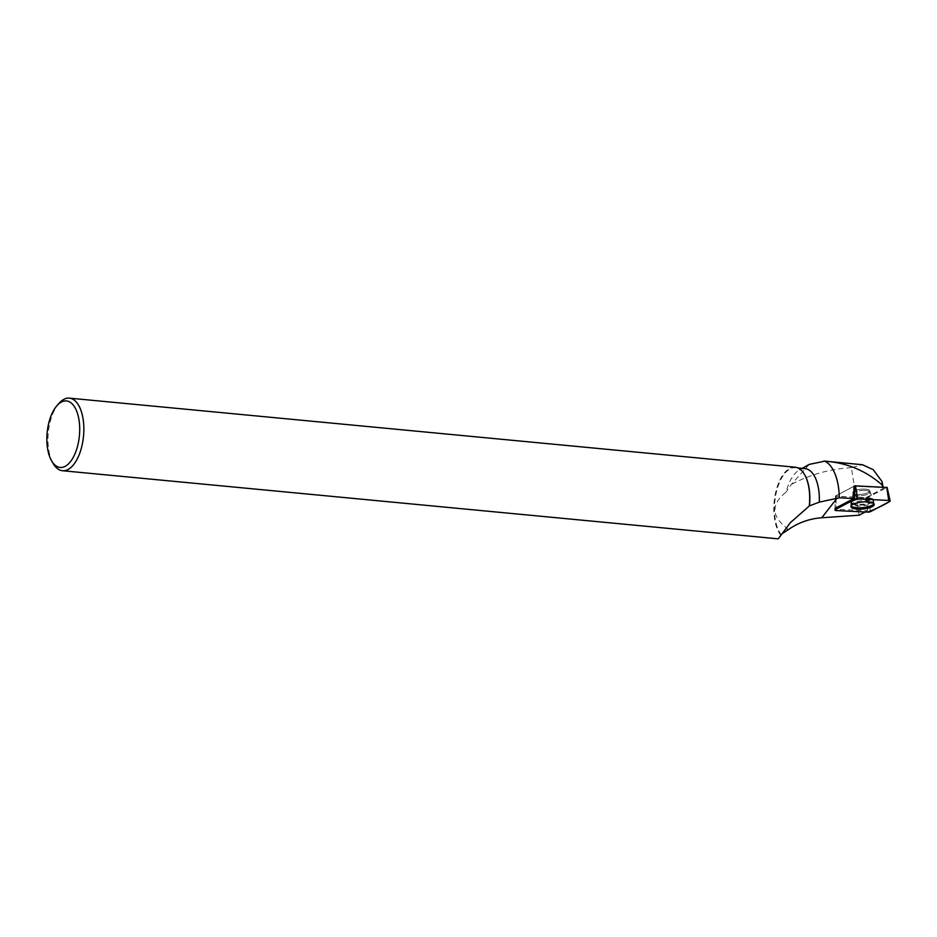 <?xml version="1.0" encoding="UTF-8"?>
<svg xmlns="http://www.w3.org/2000/svg" width="937" height="937" viewBox="0 0 937 937"><rect width="100%" height="100%" fill="white"/><g stroke="black" fill="none" stroke-linecap="round" stroke-linejoin="round"><path stroke-width="0.7" stroke-dasharray="4.68 3.51" d="M869.431 490.356A8.515 2.553 174.6 0 0 859.979 489.325A8.515 2.553 174.6 0 0 852.787 492.546A8.515 2.553 174.6 0 0 861.513 494.291A8.515 2.553 174.6 0 0 869.747 490.953A8.515 2.553 174.6 0 0 869.431 490.356M889.74 501.436L886.988 487.498L867.018 497.816L835.453 496.106L854.731 485.823M787.525 530.037A36.004 17.452 95.4 0 1 786.74 528.035C771.256 516.111 771.046 504.129 786.12 492.089A36.004 17.452 95.4 0 1 799.331 469.976A36.004 17.452 95.4 0 1 805.07 468.629M790.313 522.717L779.197 536.948L782.922 533.212M781.212 534.722A36.004 17.452 95.4 0 1 776.059 493.565A36.004 17.452 95.4 0 1 795.56 467.715A36.004 17.452 95.4 0 1 804.496 474.45M809.217 464.401L791.32 484.441L786.12 492.089M786.74 528.035L787.935 529.92M867.521 510.735L865.776 497.758L836.12 496.282L835.909 498.472L835.745 495.907L835.019 508.674A2.249 0.668 174.6 0 0 836.331 509.189L867.521 510.735L865.144 512M779.197 536.948L778.272 538.857M859.112 515.198L851.358 467.645L862.462 464.74M851.358 467.645C830.088 468.933 810.072 474.532 791.32 484.441M835.745 495.907L853.97 486.233L882.619 487.662L882.525 487.029M59.043 403.308A36.449 17.674 -84.6 0 0 47.998 441.034A36.449 17.674 -84.6 0 0 53.292 463.71M780.767 535.203A36.449 17.674 95.4 0 1 773.833 510.115A36.449 17.674 95.4 0 1 795.208 467.223M865.401 489.173A8.515 2.553 -5.4 0 1 869.747 490.965A8.515 2.553 -5.4 0 1 861.513 494.291A8.515 2.553 -5.4 0 1 852.787 492.546A8.515 2.553 -5.4 0 1 856.875 489.946A8.515 2.553 -5.4 0 1 865.401 489.173M865.776 497.758L883.392 488.411L882.619 487.662M851.112 505.839A11.595 3.467 -5.4 0 1 850.89 505.184A11.595 3.467 -5.4 0 1 862.11 500.721A11.595 3.467 -5.4 0 1 873.975 503.028A11.595 3.467 -5.4 0 1 873.87 503.708M867.732 498.109A11.408 3.42 -5.4 0 1 873.179 499.772A11.408 3.42 -5.4 0 1 873.542 500.44A11.408 3.42 -5.4 0 1 868.189 503.977A11.408 3.42 -5.4 0 1 856.652 505.043A11.408 3.42 -5.4 0 1 850.831 502.572A11.408 3.42 -5.4 0 1 851.065 501.845A11.408 3.42 -5.4 0 1 867.732 498.109M835.535 498.109L835.558 496.001M883.392 488.411L883.122 487.064M836.39 510.571L835.827 496.259M867.018 497.816L867.592 512.117M870.567 511.614L867.803 497.676M851.288 504.247A11.467 3.432 -5.4 0 1 850.843 503.356A11.467 3.432 -5.4 0 1 861.946 498.941A11.467 3.432 -5.4 0 1 873.671 501.225A11.467 3.432 -5.4 0 1 864.125 505.605A11.467 3.432 -5.4 0 1 851.288 504.247M851.616 502.794A10.975 3.291 174.6 0 0 864.898 503.942A10.975 3.291 174.6 0 0 872.78 499.316A10.975 3.291 174.6 0 0 861.829 497.711A10.975 3.291 174.6 0 0 851.37 501.318A10.975 3.291 174.6 0 0 851.616 502.794M853.244 494.502A8.515 2.553 -5.4 0 1 852.916 493.904A8.515 2.553 -5.4 0 1 860.107 490.683A8.515 2.553 -5.4 0 1 869.559 491.714A8.515 2.553 -5.4 0 1 869.876 492.312A8.515 2.553 -5.4 0 1 862.684 495.532A8.515 2.553 -5.4 0 1 853.244 494.502M835.909 498.472L836.331 509.189M865.53 490.519A8.515 2.553 -5.4 0 1 869.876 492.312A8.515 2.553 -5.4 0 1 861.642 495.65A8.515 2.553 -5.4 0 1 852.916 493.904A8.515 2.553 -5.4 0 1 857.004 491.293A8.515 2.553 -5.4 0 1 865.53 490.519M835.453 496.106L834.972 510.021M851.065 501.845L852.916 493.904L850.913 506.53M869.747 490.953L874.198 504.34M795.56 467.715L797.937 467.95M799.331 469.976L802.213 468.348M850.831 502.572L850.89 505.184M873.542 500.44L873.975 503.028M869.747 490.965L873.179 499.772"/><path stroke-width="1.41" d="M854.556 499.409L835.382 509.587A2.413 0.726 174.6 0 0 834.972 510.021A2.413 0.726 174.6 0 0 836.39 510.571L867.592 512.117A2.413 0.726 174.6 0 0 870.567 511.614L889.74 501.436A2.413 0.726 174.6 0 0 890.15 500.944A2.413 0.726 174.6 0 0 888.733 500.452L857.531 498.894A2.413 0.726 174.6 0 0 854.556 499.409L854.731 485.823L886.988 487.498M873.764 503.591A11.701 3.502 174.6 0 0 860.916 502.173A11.701 3.502 174.6 0 0 850.913 506.53A11.701 3.502 174.6 0 0 851.358 507.432A11.701 3.502 174.6 0 0 864.453 508.814A11.701 3.502 174.6 0 0 874.198 504.34A11.701 3.502 174.6 0 0 873.764 503.591M782.922 533.212L787.935 529.92C798.043 522.741 809.322 518.688 821.761 517.751L859.112 515.198L865.144 512M804.496 474.45A36.004 17.452 95.4 0 1 804.625 474.649A36.004 17.452 95.4 0 1 809.463 505.851L790.313 522.717M797.937 467.95L805.07 468.629A36.004 17.452 95.4 0 1 819.301 502.138L809.463 505.851M819.301 502.138L839.306 497.816A45.972 22.289 95.4 0 0 824.806 461.168L809.217 464.401L802.213 468.348M839.306 497.816L853.759 498.531L835.394 508.276A2.249 0.668 174.6 0 0 835.019 508.674M51.699 461.016A33.416 16.198 -84.6 0 0 73.32 457.256A33.416 16.198 -84.6 0 0 77.49 413.416A33.416 16.198 -84.6 0 0 56.97 405.651A33.416 16.198 -84.6 0 0 46.85 440.226A33.416 16.198 -84.6 0 0 51.699 461.016L53.292 463.71A36.449 17.674 -84.6 0 0 62.463 470.725L778.272 538.857L790.805 522.073M823.834 461.051L862.473 464.729L873.225 469.695L882.033 481.571L882.267 485.073C865.905 470.69 846.755 462.726 824.806 461.168M882.525 487.029L882.267 485.073M853.759 498.531L853.97 486.233M62.463 470.725A36.449 17.674 -84.6 0 0 83.522 436.115A36.449 17.674 -84.6 0 0 69.373 398.143A36.449 17.674 -84.6 0 0 59.043 403.308L56.97 405.651M69.373 398.143L795.208 467.223A36.449 17.674 95.4 0 1 804.379 474.239A36.449 17.674 95.4 0 1 809.287 505.851M873.87 503.708A11.595 3.467 -5.4 0 1 856.805 507.702A11.595 3.467 -5.4 0 1 851.112 505.839M883.122 487.064L882.033 481.571M857.542 498.894C849.238 502.056 841.859 505.617 835.394 509.576L836.401 510.571L867.58 512.117C875.884 508.967 883.263 505.406 889.728 501.436L888.721 500.452L857.542 498.894L855.516 485.682M888.733 500.452L886.718 487.24M835.394 508.276L835.382 509.587M837.163 498.015L821.761 517.751M887.093 487.369L890.15 500.944"/></g></svg>
